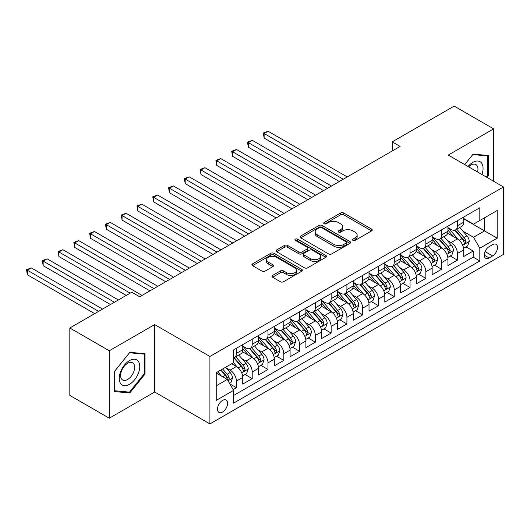<?xml version="1.0" encoding="UTF-8"?>
<svg xmlns="http://www.w3.org/2000/svg" width="530" height="530" viewBox="0 0 530 530"><rect width="100%" height="100%" fill="white"/><g stroke="black" fill="none" stroke-linecap="round" stroke-linejoin="round"><path stroke-width="0.79" d="M352.96 240.401A1.537 0.888 0 0 0 355.133 240.401L371.596 230.894A2.193 1.265 0 0 0 372.232 230A2.193 1.265 0 0 0 371.596 229.106L343.705 213.007A2.193 1.265 0 0 0 340.604 213.007L324.148 222.507A1.537 0.888 0 0 0 323.697 223.137A1.537 0.888 0 0 0 324.148 223.759A1.537 0.888 0 0 0 326.314 223.759L328.448 222.534A7.009 4.048 0 0 1 338.359 222.534L340.684 223.872A7.009 4.048 0 0 1 342.738 226.734A7.009 4.048 0 0 1 340.684 229.596L338.551 230.828A1.537 0.888 0 0 0 338.107 231.451A1.537 0.888 0 0 0 338.551 232.08A1.537 0.888 0 0 0 340.724 232.08L342.85 230.848A7.009 4.048 0 0 1 352.768 230.848L355.093 232.193A7.009 4.048 0 0 1 357.147 235.055A7.009 4.048 0 0 1 355.093 237.917L352.96 239.143A1.537 0.888 0 0 0 352.516 239.772A1.537 0.888 0 0 0 352.96 240.401L352.96 239.143M222.54 412.062A7.142 4.127 120 0 0 227.204 405.768A7.142 4.127 120 0 0 226.111 400.044A7.142 4.127 120 0 0 222.54 400.395A7.142 4.127 120 0 0 217.876 406.689A7.142 4.127 120 0 0 218.969 412.413A7.142 4.127 120 0 0 222.54 412.062M272.592 275.441A2.193 1.265 0 0 0 271.95 276.335A2.193 1.265 0 0 0 272.592 277.23L280.416 281.748A2.193 1.265 0 0 0 283.517 281.748L301.795 271.194A2.193 1.265 0 0 0 302.438 270.3A2.193 1.265 0 0 0 301.795 269.399L273.911 253.3A2.193 1.265 0 0 0 270.81 253.3L252.525 263.854A2.193 1.265 0 0 0 251.882 264.748A2.193 1.265 0 0 0 252.525 265.643L261.979 271.102A2.193 1.265 0 0 0 265.079 271.102L272.904 266.583A2.193 1.265 0 0 0 273.54 265.689A2.193 1.265 0 0 0 272.904 264.795L268.213 262.092A5.863 3.385 0 0 1 266.497 259.7A5.863 3.385 0 0 1 270.115 256.573A5.863 3.385 0 0 1 276.501 257.302L294.865 267.902A5.863 3.385 0 0 1 296.581 270.3A5.863 3.385 0 0 1 292.964 273.42A5.863 3.385 0 0 1 286.571 272.692L283.517 270.923A2.193 1.265 0 0 0 280.416 270.923L272.592 275.441L272.592 277.23M154.667 324.579L109.286 350.774L69.828 327.99L69.828 395.426L109.286 418.21L154.667 392.014L209.913 423.907L209.913 356.471L154.667 324.579L154.667 392.014M493.635 181.273L493.635 128.876L448.254 155.071L503.5 186.971L209.913 356.471M493.635 128.876L454.177 106.093L392.22 141.861L392.22 150.97M69.828 327.99L131.778 292.222L139.675 296.78L400.11 146.419L392.22 141.861M328.6 253.93A2.193 1.265 0 0 0 331.7 253.93L349.979 243.369A2.193 1.265 0 0 0 350.621 242.475A2.193 1.265 0 0 0 349.979 241.581L322.094 225.482A2.193 1.265 0 0 0 318.994 225.482L300.709 236.035A2.193 1.265 0 0 0 300.073 236.93A2.193 1.265 0 0 0 300.709 237.824L328.6 253.93M295.978 240.733A1.537 0.888 0 0 1 297.535 240.945L297.535 239.123L325.89 255.493A2.193 1.265 0 0 1 326.533 256.387A2.193 1.265 0 0 1 325.89 257.282L307.605 267.835A2.193 1.265 0 0 1 304.505 267.835L276.62 251.737L276.62 249.948A2.193 1.265 0 0 0 275.978 250.842A2.193 1.265 0 0 0 276.62 251.737M276.62 249.948L284.444 245.43A2.193 1.265 0 0 1 287.545 245.43L298.854 251.962A2.193 1.265 0 0 0 301.954 251.962L307.142 248.961A2.193 1.265 0 0 0 307.784 248.066A2.193 1.265 0 0 0 307.142 247.172L295.369 240.375A1.537 0.888 0 0 1 294.918 239.752A1.537 0.888 0 0 1 295.866 238.931A1.537 0.888 0 0 1 297.535 239.123M233.154 389.623L236.433 387.728L229.881 383.945M226.151 367.853L230.119 370.139A8.931 5.154 60 0 1 236.433 381.077L242.747 377.433L242.747 384.084L252.214 378.619L245.032 374.471M241.938 358.737L245.9 361.029A8.931 5.154 60 0 1 252.214 371.961L258.527 368.317L258.527 374.968L268.001 369.503L260.82 365.356M257.719 349.628L261.688 351.913A8.931 5.154 60 0 1 268.001 362.851L274.315 359.208L274.315 365.859L283.782 360.393L276.6 356.246M273.506 340.512L277.468 342.804A8.931 5.154 60 0 1 283.782 353.735L290.096 350.091L290.096 356.743L299.569 351.277L292.388 347.13M289.294 331.402L293.256 333.688A8.931 5.154 60 0 1 299.569 344.626L305.883 340.982L305.883 347.634L315.35 342.161L308.168 338.021M305.075 322.286L309.036 324.579A8.931 5.154 60 0 1 315.35 335.51L321.664 331.866L321.664 338.518L331.137 333.052L323.956 328.905M320.862 313.177L324.824 315.463A8.931 5.154 60 0 1 331.137 326.4L337.451 322.757L337.451 329.408L346.918 323.936L339.737 319.789M336.643 304.061L340.604 306.353A8.931 5.154 60 0 1 346.918 317.284L353.232 313.641L353.232 320.292L362.705 314.827L355.524 310.679M352.43 294.952L356.392 297.237A8.931 5.154 60 0 1 362.705 308.175L369.019 304.525L369.019 311.183L378.486 305.711L371.305 301.563M368.211 285.836L372.173 288.121A8.931 5.154 60 0 1 378.486 299.059L384.8 295.415L384.8 302.067L394.274 296.601L387.092 292.454M383.998 276.726L387.96 279.012A8.931 5.154 60 0 1 394.274 289.95L400.587 286.299L400.587 292.957L410.054 287.485L402.873 283.338M399.779 267.61L403.741 269.896A8.931 5.154 60 0 1 410.054 280.834L416.368 277.19L416.368 283.841L425.842 278.376L418.66 274.229M415.566 258.494L419.528 260.786A8.931 5.154 60 0 1 425.842 271.718L432.155 268.074L432.155 274.726L441.623 269.26L434.441 265.113M431.347 249.385L435.309 251.67A8.931 5.154 60 0 1 441.623 262.608L447.943 258.965L447.943 265.616L457.41 260.151L457.41 253.492A8.931 5.154 -120 0 0 451.096 242.561L447.134 240.269M450.228 256.003L457.41 260.151M242.747 377.433A8.931 5.154 -120 0 0 236.433 366.495L231.696 363.759M258.527 368.317A8.931 5.154 -120 0 0 252.214 357.386L242.455 351.748M274.315 359.208A8.931 5.154 -120 0 0 268.001 348.27L258.236 342.632M290.096 350.091A8.931 5.154 -120 0 0 283.782 339.154L274.023 333.522M305.883 340.982A8.931 5.154 -120 0 0 299.569 330.044L289.804 324.406M321.664 331.866A8.931 5.154 -120 0 0 315.35 320.928L305.591 315.297M337.451 322.757A8.931 5.154 -120 0 0 331.137 311.819L321.372 306.181M353.232 313.641A8.931 5.154 -120 0 0 346.918 302.703L337.159 297.072M369.019 304.525A8.931 5.154 -120 0 0 362.705 293.594L352.94 287.956M384.8 295.415A8.931 5.154 -120 0 0 378.486 284.477L368.728 278.846M400.587 286.299A8.931 5.154 -120 0 0 394.274 275.368L384.508 269.73M416.368 277.19A8.931 5.154 -120 0 0 410.054 266.252L400.296 260.614M432.155 268.074A8.931 5.154 -120 0 0 425.842 257.143L416.083 251.505M447.943 258.965A8.931 5.154 -120 0 0 441.623 248.027L431.864 242.389M492.608 244.655L489.137 246.662A6.923 3.995 120 0 0 484.619 252.757A6.923 3.995 120 0 0 485.679 258.302A6.923 3.995 120 0 0 489.137 257.958L492.608 255.957A6.923 3.995 120 0 0 497.127 249.855A6.923 3.995 120 0 0 496.067 244.31A6.923 3.995 120 0 0 492.608 244.655M209.913 423.907L503.5 254.407L503.5 186.971M216.227 385.813L227.277 379.434L233.591 390.371L233.591 403.131L479.822 260.965L479.822 248.212L473.509 237.274L462.915 231.16M233.591 390.371L216.227 400.395L216.227 372.689L233.591 362.666L233.591 349.913L479.822 207.747L479.822 220.506L497.186 210.483L497.186 238.189L479.822 248.212M242.747 346.083L245.9 347.905A8.931 5.154 60 0 0 250.365 348.349L256.679 344.699A8.931 5.154 -120 0 0 258.527 340.618L258.527 335.51M258.527 336.967L261.688 338.789A8.931 5.154 60 0 0 266.153 339.233L272.466 335.589A8.931 5.154 -120 0 0 274.315 331.502L274.315 326.4M274.315 327.858L277.468 329.68A8.931 5.154 60 0 0 281.933 330.124L288.247 326.473A8.931 5.154 -120 0 0 290.096 322.386L290.096 317.284M290.096 318.742L293.256 320.564A8.931 5.154 60 0 0 297.721 321.008L304.034 317.364A8.931 5.154 -120 0 0 305.883 313.276L305.883 308.175M305.883 309.633L309.036 311.454A8.931 5.154 60 0 0 313.502 311.898L319.815 308.248A8.931 5.154 -120 0 0 321.664 304.16L321.664 299.059M321.664 300.517L324.824 302.339A8.931 5.154 60 0 0 329.289 302.782L335.603 299.139A8.931 5.154 -120 0 0 337.451 295.051L337.451 289.943M337.451 291.407L340.604 293.229A8.931 5.154 60 0 0 345.07 293.666L351.383 290.023A8.931 5.154 -120 0 0 353.232 285.935L353.232 280.834M353.232 282.291L356.392 284.113A8.931 5.154 60 0 0 360.857 284.557L367.171 280.913A8.931 5.154 -120 0 0 369.019 276.826L369.019 271.718M369.019 273.182L372.173 275.004A8.931 5.154 60 0 0 376.638 275.441L382.951 271.797A8.931 5.154 -120 0 0 384.8 267.71L384.8 262.608M384.8 264.066L387.96 265.888A8.931 5.154 60 0 0 392.425 266.332L398.739 262.688A8.931 5.154 -120 0 0 400.587 258.6L400.587 253.492M400.587 254.95L403.741 256.778A8.931 5.154 60 0 0 408.206 257.216L414.52 253.572A8.931 5.154 -120 0 0 416.368 249.484L416.368 244.383M416.368 245.84L419.528 247.662A8.931 5.154 60 0 0 423.993 248.106L430.307 244.463A8.931 5.154 -120 0 0 432.155 240.375L432.155 235.267M432.155 236.724L435.309 238.546A8.931 5.154 60 0 0 439.774 238.99L446.088 235.346A8.931 5.154 -120 0 0 447.943 231.259L447.943 226.158M233.591 395.473L473.197 257.143L473.197 251.035L463.724 256.5L463.724 249.849A8.931 5.154 -120 0 0 457.41 238.917L447.651 233.279M447.943 227.615L451.096 229.437A8.931 5.154 -120 0 0 455.561 229.881A8.931 5.154 -120 0 0 457.41 225.793L457.41 220.685M455.561 229.881L461.875 226.231A8.931 5.154 -120 0 0 463.724 222.143L463.724 217.042M236.433 348.27L236.433 353.371A8.931 5.154 60 0 1 234.578 357.458A8.931 5.154 60 0 1 233.591 357.823M234.578 357.458L240.892 353.815A8.931 5.154 -120 0 0 242.747 349.727L242.747 344.626M252.214 339.154L252.214 344.261A8.931 5.154 60 0 1 250.365 348.349M268.001 330.044L268.001 335.145A8.931 5.154 60 0 1 266.153 339.233M283.782 320.928L283.782 326.036A8.931 5.154 60 0 1 281.933 330.124M299.569 311.819L299.569 316.92A8.931 5.154 60 0 1 297.721 321.008M315.35 302.703L315.35 307.811A8.931 5.154 60 0 1 313.502 311.898M331.137 293.594L331.137 298.695A8.931 5.154 60 0 1 329.289 302.782M346.918 284.477L346.918 289.579A8.931 5.154 60 0 1 345.07 293.666M362.705 275.368L362.705 280.469A8.931 5.154 60 0 1 360.857 284.557M378.486 266.252L378.486 271.353A8.931 5.154 60 0 1 376.638 275.441M394.274 257.143L394.274 262.244A8.931 5.154 60 0 1 392.425 266.332M410.054 248.027L410.054 253.128A8.931 5.154 60 0 1 408.206 257.216M425.842 238.911L425.842 244.019A8.931 5.154 60 0 1 423.993 248.106M441.623 229.801L441.623 234.903A8.931 5.154 60 0 1 439.774 238.99M441.623 262.608L441.623 269.26M425.842 271.718L425.842 278.376M410.054 280.834L410.054 287.485M394.274 289.95L394.274 296.601M378.486 299.059L378.486 305.711M362.705 308.175L362.705 314.827M346.918 317.284L346.918 323.936M331.137 326.4L331.137 333.052M315.35 335.51L315.35 342.161M299.569 344.626L299.569 351.277M283.782 353.735L283.782 360.393M268.001 362.851L268.001 369.503M252.214 371.961L252.214 378.619M236.433 381.077L236.433 387.728M227.277 379.434L216.227 373.054M473.509 237.274L484.559 230.894L484.559 217.77L497.186 210.483M463.724 218.863L497.186 238.189M463.724 218.499L473.509 224.15L479.822 220.506M109.286 350.774L109.286 418.21M466.009 246.887L473.197 251.035M473.197 257.143L479.822 260.965M487.017 177.457L488.349 175.801L488.349 155.489L473.118 154.131L464.717 164.578M114.579 391.597L129.81 392.955L145.041 374.008L145.041 353.695L129.81 352.337L114.579 371.285L114.579 391.597M487.56 175.344L488.349 175.801M144.253 373.551L145.041 374.008M128.2 392.028L129.81 392.955M353.576 240.613L355.093 239.739A7.009 4.048 0 0 0 357.147 236.877L357.147 235.055M342.738 226.734L342.738 228.556A7.009 4.048 0 0 1 340.684 231.418L339.167 232.299M371.563 230.908L343.705 214.829A2.193 1.265 0 0 0 340.604 214.829L324.757 223.978M349.952 243.389L322.094 227.304A2.193 1.265 0 0 0 318.994 227.304L300.742 237.844M346.11 243.104A1.537 0.888 0 0 0 346.554 242.475A1.537 0.888 0 0 0 346.11 241.852L321.63 227.721A1.537 0.888 0 0 0 319.457 227.721L317.212 229.013A7.009 4.048 0 0 0 315.158 231.875A7.009 4.048 0 0 0 317.212 234.744L333.946 244.403A7.009 4.048 0 0 0 343.857 244.403L346.11 243.104L346.11 244.926A1.537 0.888 0 0 0 346.554 244.303L346.554 242.475M315.158 231.875L315.158 233.703A7.009 4.048 0 0 0 317.212 236.565L317.212 234.744M346.11 244.926L343.857 246.225A7.009 4.048 0 0 1 333.946 246.225L317.212 236.565M276.647 251.75L284.444 247.252L284.444 245.43M307.784 248.066L307.784 249.888A2.193 1.265 0 0 1 307.142 250.783L301.954 253.784A2.193 1.265 0 0 1 298.854 253.784L287.545 247.252A2.193 1.265 0 0 0 284.444 247.252M297.535 240.945L325.857 257.302M310.587 258.733A5.863 3.385 0 0 0 316.973 259.468A5.863 3.385 0 0 0 320.597 256.341A5.863 3.385 0 0 0 318.875 253.95L312.409 250.213A2.193 1.265 0 0 0 309.308 250.213L304.121 253.214A2.193 1.265 0 0 0 303.478 254.108A2.193 1.265 0 0 0 304.121 255.003L310.587 258.733L310.587 260.561A5.863 3.385 0 0 0 316.973 261.29A5.863 3.385 0 0 0 320.597 258.163L320.597 256.341M303.478 254.108L303.478 255.93A2.193 1.265 0 0 0 304.121 256.825L304.121 255.003M310.587 260.561L304.121 256.825M296.581 270.3L296.581 272.122A5.863 3.385 0 0 1 292.964 275.249A5.863 3.385 0 0 1 286.571 274.514L283.517 272.745A2.193 1.265 0 0 0 280.416 272.745L272.619 277.243M266.497 259.7L266.497 261.522A5.863 3.385 0 0 0 268.213 263.913L268.213 262.092M272.87 266.603L268.213 263.913M301.769 271.208L273.911 255.122A2.193 1.265 0 0 0 270.81 255.122L252.558 265.662M463.591 248.285L467.672 245.933L469.249 241.375A5.916 3.418 -120 0 0 466.943 235.823L459.735 227.469M458.284 239.494L449.731 229.589A17.079 9.858 -120 0 0 447.943 227.715M453.594 236.711L448.811 231.173A14.177 8.182 -120 0 0 447.943 230.219M347.236 176.947L268.081 131.248L264.132 133.52L264.132 138.078L339.346 181.505M454.753 230.199L462.054 238.646A5.916 3.418 60 0 1 464.161 242.72L464.591 243.422L465.386 243.31L466.055 241.627A5.916 3.418 -120 0 0 463.942 237.553L456.734 229.205M455.184 230.06L463.021 239.136A3.014 1.742 60 0 1 463.783 240.315L466.055 241.627M264.132 138.078L263.264 133.023L343.288 179.226M263.264 133.023L268.081 131.248M481.896 174.496A14.509 8.374 120 0 0 472.8 162.412A14.509 8.374 120 0 0 468.05 166.499M477.57 171.998A9.931 5.737 120 0 0 475.9 164.578A9.931 5.737 120 0 0 470.932 165.069A9.931 5.737 120 0 0 468.633 166.837M464.75 164.598L472.8 154.581L487.56 155.899L487.56 175.576L486.354 177.073M486.58 155.336L487.56 155.899M138.376 373.259A14.509 8.374 120 0 0 134.62 359.241A14.509 8.374 120 0 0 120.608 371.669A14.509 8.374 120 0 0 124.364 385.688A14.509 8.374 120 0 0 138.376 373.259M133.706 371.927A9.931 5.737 120 0 0 132.593 362.785A9.931 5.737 120 0 0 121.542 370.841A9.931 5.737 120 0 0 122.655 379.99A9.931 5.737 120 0 0 133.706 371.927M114.732 390.822L114.732 371.146L129.492 352.788L144.253 354.106L144.253 373.783L129.492 392.14L114.579 390.736M143.272 353.543L144.253 354.106M447.804 257.401L451.885 255.043L453.461 250.485A5.916 3.418 -120 0 0 451.162 244.933L443.948 236.585M442.504 248.603L433.951 238.699A17.079 9.858 -120 0 0 432.155 236.824M437.813 245.827L433.03 240.289A14.177 8.182 -120 0 0 432.155 239.335M331.449 186.056L252.293 140.357L248.345 142.636L248.345 147.194L323.558 190.615M438.973 239.315L446.267 247.755A5.916 3.418 60 0 1 448.373 251.836L448.804 252.532L449.606 252.419L450.268 250.736A5.916 3.418 -120 0 0 448.161 246.662L440.947 238.315M439.403 239.176L447.24 248.252A3.014 1.742 60 0 1 447.996 249.431L450.268 250.736M248.345 147.194L247.477 142.133L327.507 188.335M247.477 142.133L252.293 140.357M432.023 266.51L436.104 264.159L437.681 259.601A5.916 3.418 -120 0 0 435.375 254.049L428.16 245.695M426.716 257.719L418.163 247.815A17.079 9.858 -120 0 0 416.368 245.94M422.026 254.937L417.242 249.398A14.177 8.182 -120 0 0 416.368 248.451M315.668 195.173L236.512 149.473L232.564 151.752L232.564 156.304L307.778 199.731M423.185 248.424L430.479 256.871A5.916 3.418 60 0 1 432.593 260.945L433.023 261.648L433.818 261.535L434.487 259.852A5.916 3.418 -120 0 0 432.374 255.778L425.166 247.43M423.616 248.285L431.453 257.361A3.014 1.742 60 0 1 432.215 258.541L434.487 259.852M232.564 156.304L231.696 151.249L311.719 197.452M231.696 151.249L236.512 149.473M416.235 275.627L420.317 273.268L421.893 268.71A5.916 3.418 -120 0 0 419.594 263.158L412.38 254.811M410.935 266.828L402.383 256.931A17.079 9.858 -120 0 0 400.587 255.049M406.245 264.053L401.462 258.514A14.177 8.182 -120 0 0 400.587 257.56M299.881 204.282L220.725 158.583L216.777 160.862L216.777 165.42L291.99 208.84M407.404 257.54L414.699 265.987A5.916 3.418 60 0 1 416.805 270.061L417.236 270.757L418.037 270.644L418.7 268.968A5.916 3.418 -120 0 0 416.593 264.887L409.379 256.54M407.835 257.401L415.672 266.477A3.014 1.742 60 0 1 416.428 267.657L418.7 268.968M216.777 165.42L215.909 160.358L295.939 206.561M215.909 160.358L220.725 158.583M400.455 284.736L404.536 282.384L406.113 277.826A5.916 3.418 -120 0 0 403.807 272.274L396.592 263.92M395.148 275.945L386.595 266.04A17.079 9.858 -120 0 0 384.8 264.165M390.458 273.162L385.674 267.623A14.177 8.182 -120 0 0 384.8 266.676M284.1 213.398L204.938 167.699L200.996 169.978L200.996 174.529L276.203 217.956M391.617 266.65L398.911 275.096A5.916 3.418 60 0 1 401.025 279.171L401.455 279.873L402.25 279.76L402.919 278.078A5.916 3.418 -120 0 0 400.806 274.003L393.598 265.656M392.048 266.51L399.885 275.587A3.014 1.742 60 0 1 400.647 276.766L402.919 278.078M200.996 174.529L200.128 169.474L280.151 215.677M200.128 169.474L204.938 167.699M384.667 293.852L388.748 291.493L390.325 286.942A5.916 3.418 -120 0 0 388.02 281.384L380.812 273.036M379.367 285.054L370.815 275.156A17.079 9.858 -120 0 0 369.019 273.275M374.677 282.278L369.894 276.74A14.177 8.182 -120 0 0 369.019 275.785M268.312 222.514L189.157 176.808L185.208 179.087L185.208 183.645L260.422 227.065M375.836 275.766L383.13 284.212A5.916 3.418 60 0 1 385.237 288.287L385.668 288.989L386.469 288.877L387.132 287.194A5.916 3.418 -120 0 0 385.025 283.119L377.81 274.765M376.267 275.627L384.104 284.703A3.014 1.742 60 0 1 384.859 285.882L387.132 287.194M185.208 183.645L184.341 178.583L264.371 224.786M184.341 178.583L189.157 176.808M368.887 302.961L372.961 300.609L374.544 296.051A5.916 3.418 -120 0 0 372.239 290.5L365.024 282.145M363.58 294.17L355.027 284.265A17.079 9.858 -120 0 0 353.232 282.391M358.889 291.387L354.106 285.849A14.177 8.182 -120 0 0 353.232 284.901M252.532 231.623L173.37 185.924L169.428 188.203L169.428 192.754L244.635 236.181M360.049 284.875L367.343 293.322A5.916 3.418 60 0 1 369.456 297.396L369.887 298.099L370.682 297.986L371.351 296.303A5.916 3.418 -120 0 0 369.238 292.229L362.03 283.881M360.479 284.743L368.317 293.812A3.014 1.742 60 0 1 369.079 294.991L371.351 296.303M169.428 192.754L168.56 187.7L248.583 233.902M168.56 187.7L173.37 185.924M353.099 312.077L357.18 309.719L358.757 305.167A5.916 3.418 -120 0 0 356.451 299.609L349.243 291.261M347.799 303.279L339.246 293.381A17.079 9.858 -120 0 0 337.451 291.5M343.109 300.503L338.325 294.965A14.177 8.182 -120 0 0 337.451 294.011M236.744 240.739L157.589 195.033L153.64 197.312L153.64 201.87L228.854 245.291M344.268 293.991L351.562 302.438A5.916 3.418 60 0 1 353.669 306.512L354.1 307.214L354.901 307.102L355.564 305.419A5.916 3.418 -120 0 0 353.457 301.345L346.242 292.991M344.699 293.852L352.536 302.928A3.014 1.742 60 0 1 353.291 304.107L355.564 305.419M153.64 201.87L152.772 196.815L232.802 243.012M152.772 196.815L157.589 195.033M337.319 321.187L341.393 318.835L342.976 314.277A5.916 3.418 -120 0 0 340.671 308.725L333.456 300.371M332.012 312.395L323.459 302.491A17.079 9.858 -120 0 0 321.664 300.616M327.321 309.619L322.538 304.074A14.177 8.182 -120 0 0 321.664 303.127M220.964 249.849L141.801 204.149L137.86 206.428L137.86 210.986L213.067 254.407M328.481 303.1L335.775 311.547A5.916 3.418 60 0 1 337.888 315.622L338.319 316.324L339.114 316.211L339.783 314.529A5.916 3.418 -120 0 0 337.67 310.454L330.462 302.107M328.911 302.968L336.749 312.037A3.014 1.742 60 0 1 337.511 313.217L339.783 314.529M137.86 210.986L136.992 205.925L217.015 252.128M136.992 205.925L141.801 204.149M321.531 330.303L325.612 327.951L327.189 323.393A5.916 3.418 -120 0 0 324.883 317.834L317.675 309.487M316.231 321.511L307.678 311.607A17.079 9.858 -120 0 0 305.883 309.725M311.541 318.729L306.757 313.19A14.177 8.182 -120 0 0 305.883 312.236M205.176 258.965L126.021 213.259L122.072 215.538L122.072 220.096L197.286 263.516M312.7 312.216L319.994 320.663A5.916 3.418 60 0 1 322.101 324.738L322.531 325.44L323.333 325.327L323.996 323.644A5.916 3.418 -120 0 0 321.889 319.57L314.674 311.216M313.124 312.077L320.968 321.154A3.014 1.742 60 0 1 321.723 322.333L323.996 323.644M122.072 220.096L121.204 215.041L201.228 261.244M121.204 215.041L126.021 213.259M305.75 339.419L309.825 337.06L311.408 332.502A5.916 3.418 -120 0 0 309.103 326.95L301.888 318.603M300.444 330.621L291.891 320.716A17.079 9.858 -120 0 0 290.096 318.841M295.753 327.845L290.97 322.306A14.177 8.182 -120 0 0 290.096 321.352M189.395 268.074L110.233 222.375L106.291 224.654L106.291 229.212L181.498 272.632M296.913 321.332L304.207 329.773A5.916 3.418 60 0 1 306.32 333.847L306.751 334.549L307.546 334.437L308.208 332.754A5.916 3.418 -120 0 0 306.101 328.68L298.894 320.332M297.343 321.193L305.181 330.263A3.014 1.742 60 0 1 305.942 331.442L308.208 332.754M106.291 229.212L105.424 224.15L185.447 270.353M105.424 224.15L110.233 222.375M289.963 348.528L294.044 346.176L295.621 341.618A5.916 3.418 -120 0 0 293.315 336.06L286.107 327.712M284.663 339.737L276.11 329.832A17.079 9.858 -120 0 0 274.315 327.957M279.973 336.954L275.189 331.416A14.177 8.182 -120 0 0 274.315 330.462M173.608 277.19L94.453 231.484L90.504 233.763L90.504 238.321L165.718 281.748M281.132 330.442L288.426 338.889A5.916 3.418 60 0 1 290.533 342.963L290.963 343.665L291.765 343.553L292.427 341.87A5.916 3.418 -120 0 0 290.321 337.796L283.106 329.441M281.556 330.303L289.4 339.379A3.014 1.742 60 0 1 290.155 340.558L292.427 341.87M90.504 238.321L89.636 233.266L169.66 279.469M89.636 233.266L94.453 231.484M274.182 357.644L278.257 355.285L279.833 350.727A5.916 3.418 -120 0 0 277.534 345.176L270.32 336.828M268.876 348.846L260.323 338.942A17.079 9.858 -120 0 0 258.527 337.067M264.185 346.07L259.402 340.532A14.177 8.182 -120 0 0 258.527 339.578M157.827 286.299L78.665 240.6L74.723 242.879L74.723 247.437L149.93 290.857M265.344 339.558L272.639 347.998A5.916 3.418 60 0 1 274.752 352.072L275.176 352.775L275.978 352.662L276.64 350.979A5.916 3.418 -120 0 0 274.533 346.905L267.325 338.557M265.775 339.419L273.613 348.495A3.014 1.742 60 0 1 274.374 349.667L276.64 350.979M74.723 247.437L73.856 242.376L153.879 288.578M73.856 242.376L78.665 240.6M258.395 366.753L262.476 364.401L264.053 359.843A5.916 3.418 -120 0 0 261.747 354.292L254.539 345.938M253.095 357.962L244.542 348.058A17.079 9.858 -120 0 0 242.747 346.183M248.404 355.18L243.615 349.641A14.177 8.182 -120 0 0 242.747 348.687M142.04 295.415L62.884 249.716L58.936 251.988L58.936 256.546L126.253 295.415M249.564 348.667L256.858 357.114A5.916 3.418 60 0 1 258.965 361.188L259.395 361.891L260.197 361.778L260.859 360.095A5.916 3.418 -120 0 0 258.753 356.021L251.538 347.673M249.988 348.528L257.825 357.604A3.014 1.742 60 0 1 258.587 358.783L260.859 360.095M58.936 256.546L58.068 251.492L130.201 293.136M58.068 251.492L62.884 249.716M242.614 375.869L246.689 373.511L248.265 368.953A5.916 3.418 -120 0 0 245.966 363.401L238.752 355.054M237.307 367.071L233.531 362.699M232.617 364.296L232.001 363.587M118.362 299.973L47.097 258.825L43.155 261.104L43.155 265.662L110.472 304.525M233.776 357.783L241.07 366.223A5.916 3.418 60 0 1 243.177 370.304L243.608 371L244.41 370.887L245.072 369.211A5.916 3.418 -120 0 0 242.965 365.13L235.751 356.783M234.207 357.644L242.044 366.72A3.014 1.742 60 0 1 242.806 367.9L245.072 369.211M43.155 265.662L42.287 260.601L114.42 302.252M42.287 260.601L47.097 258.825M229.563 383.402L230.908 382.627L232.484 378.069A5.916 3.418 -120 0 0 230.179 372.517L225.641 367.257M221.401 376.042L217.75 371.815M216.83 373.405L216.227 372.703M102.582 309.083L31.316 267.941L27.368 270.221L27.368 274.772L94.684 313.641M220.745 370.086L225.29 375.339A5.916 3.418 60 0 1 227.397 379.414L227.827 380.116L228.629 380.003L229.291 378.321A5.916 3.418 -120 0 0 227.185 374.246L222.64 368.986M221.109 369.874L226.257 375.83A3.014 1.742 60 0 1 227.019 377.009L229.291 378.321M27.368 274.772L26.5 269.717L98.633 311.362M26.5 269.717L31.316 267.941M230.119 370.139L236.433 366.495M245.9 361.029L252.214 357.386M261.688 351.913L268.001 348.27M277.468 342.804L283.782 339.154M293.256 333.688L299.569 330.044M309.036 324.579L315.35 320.928M324.824 315.463L331.137 311.819M340.604 306.353L346.918 302.703M356.392 297.237L362.705 293.594M372.173 288.121L378.486 284.477M387.96 279.012L394.274 275.368M403.741 269.896L410.054 266.252M419.528 260.786L425.842 257.143M435.309 251.67L441.623 248.027M451.096 242.561L457.41 238.917M457.41 225.793L463.724 222.143M236.433 353.371L242.747 349.727M252.214 344.261L258.527 340.618M268.001 335.145L274.315 331.502M283.782 326.036L290.096 322.386M299.569 316.92L305.883 313.276M315.35 307.811L321.664 304.16M331.137 298.695L337.451 295.051M346.918 289.579L353.232 285.935M362.705 280.469L369.019 276.826M378.486 271.353L384.8 267.71M394.274 262.244L400.587 258.6M410.054 253.128L416.368 249.484M425.842 244.019L432.155 240.375M441.623 234.903L447.943 231.259M457.41 253.492L463.724 249.849M485.043 251.584L492.608 255.957M484.241 255.135L489.137 257.958M355.093 239.739L355.093 237.917M338.551 232.08L338.551 230.828M340.684 231.418L340.684 229.596M324.148 223.759L324.148 222.507M340.604 214.829L340.604 213.007M343.705 214.829L343.705 213.007M371.596 230.894L371.596 229.106M300.709 237.824L300.709 236.035M318.994 227.304L318.994 225.482M322.094 227.304L322.094 225.482M349.979 243.369L349.979 241.581M333.946 246.225L333.946 244.403M343.857 246.225L343.857 244.403M287.545 247.252L287.545 245.43M298.854 253.784L298.854 251.962M301.954 253.784L301.954 251.962M307.142 250.783L307.142 248.961M325.89 257.282L325.89 255.493M280.416 272.745L280.416 270.923M283.517 272.745L283.517 270.923M286.571 274.514L286.571 272.692M272.904 266.583L272.904 264.795M252.525 265.643L252.525 263.854M270.81 255.122L270.81 253.3M273.911 255.122L273.911 253.3M301.795 271.194L301.795 269.399M462.69 245.251L469.209 241.488M449.731 229.589L450.546 229.119M463.942 237.553L466.943 235.823M459.232 240.275L462.054 238.646M446.903 254.367L453.422 250.604M433.951 238.699L434.766 238.235M448.161 246.662L451.162 244.933M443.444 249.385L446.267 247.755M431.122 263.476L437.641 259.713M418.163 247.815L418.978 247.344M432.374 255.778L435.375 254.049M427.664 258.501L430.479 256.871M415.334 272.592L421.853 268.829M402.383 256.931L403.197 256.46M416.593 264.887L419.594 263.158M411.876 267.61L414.699 265.987M399.554 281.702L406.073 277.939M386.595 266.04L387.41 265.57M400.806 274.003L403.807 272.274M396.095 276.726L398.911 275.096M383.766 290.818L390.285 287.055M370.815 275.156L371.629 274.686M385.025 283.119L388.02 281.384M380.308 285.836L383.13 284.212M367.986 299.934L374.505 296.164M355.027 284.265L355.842 283.795M369.238 292.229L372.239 290.5M364.527 294.952L367.343 293.322M352.198 309.043L358.717 305.28M339.246 293.381L340.055 292.911M353.457 301.345L356.451 299.609M348.74 304.068L351.562 302.438M336.418 318.159L342.936 314.389M323.459 302.491L324.274 302.02M337.67 310.454L340.671 308.725M332.953 313.177L335.775 311.547M320.63 327.268L327.149 323.505M307.678 311.607L308.486 311.136M321.889 319.57L324.883 317.834M317.172 322.293L319.994 320.663M304.849 336.384L311.368 332.621M291.891 320.716L292.706 320.246M306.101 328.68L309.103 326.95M301.385 331.402L304.207 329.773M289.062 345.494L295.581 341.731M276.11 329.832L276.918 329.362M290.321 337.796L293.315 336.06M285.604 340.518L288.426 338.889M273.275 354.61L279.8 350.847M260.323 338.942L261.138 338.478M274.533 346.905L277.534 345.176M269.816 349.628L272.639 347.998M257.494 363.719L264.013 359.956M244.542 348.058L245.35 347.587M258.753 356.021L261.747 354.292M254.036 358.744L256.858 357.114M241.706 372.835L248.232 369.072M242.965 365.13L245.966 363.401M238.248 367.853L241.07 366.223M228.026 380.732L232.445 378.182M227.185 374.246L230.179 372.517M222.732 376.817L225.29 375.339"/></g></svg>
